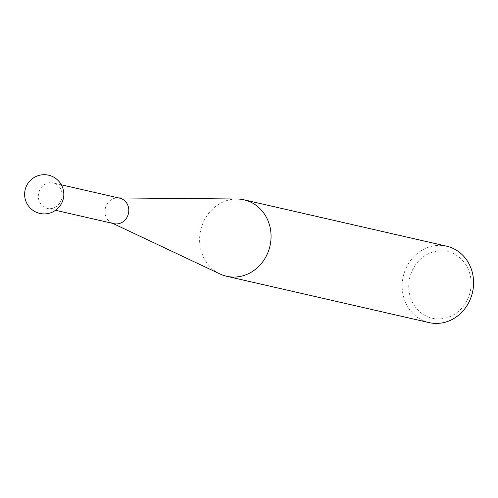 <?xml version="1.0" encoding="UTF-8"?>
<svg xmlns="http://www.w3.org/2000/svg" width="498" height="498" viewBox="0 0 498 498"><rect width="100%" height="100%" fill="white"/><g stroke="black" fill="none" stroke-linecap="round" stroke-linejoin="round"><path stroke-width="0.37" stroke-dasharray="2.49 1.87" d="M119.806 198.198A13.066 11.846 -77.1 0 0 119.14 198.067A13.066 11.846 -77.1 0 0 117.503 197.924A13.066 11.846 -77.1 0 0 105.346 208.295A13.066 11.846 -77.1 0 0 111.782 222.917A13.066 11.846 -77.1 0 0 113.98 223.677M38.539 193.772A13.066 11.846 -77.1 0 0 47.316 208.419A13.066 11.846 -77.1 0 0 47.982 208.55A13.066 11.846 -77.1 0 0 61.926 197.582A13.066 11.846 -77.1 0 0 53.149 182.94A13.066 11.846 -77.1 0 0 52.477 182.81A13.066 11.846 -77.1 0 0 38.539 193.772M220.004 273.981A39.205 35.532 102.9 0 1 200.7 230.12A39.205 35.532 102.9 0 1 237.166 199.013M434.038 318.577A34.225 31.019 102.9 0 1 409.294 279.882A34.225 31.019 102.9 0 1 445.803 251.16A34.225 31.019 102.9 0 1 470.554 289.855A34.225 31.019 102.9 0 1 434.038 318.577M446.619 246.18A39.205 35.532 -77.1 0 0 444.608 245.788A39.205 35.532 -77.1 0 0 403 277.573A39.205 35.532 -77.1 0 0 429.127 322.617M55.539 210.299L47.316 208.419M111.782 222.917L112.841 223.415M117.503 197.924L118.673 197.936M61.372 184.82L53.149 182.94"/><path stroke-width="0.75" d="M55.539 210.299L113.98 223.677A13.066 11.846 -77.1 0 0 114.646 223.807A13.066 11.846 -77.1 0 0 128.515 213.212A13.066 11.846 -77.1 0 0 119.806 198.198L61.372 184.82M118.673 197.936L237.166 199.013A39.205 35.532 102.9 0 1 242.078 199.437A39.205 35.532 102.9 0 1 244.082 199.829A39.205 35.532 102.9 0 1 270.215 244.867A39.205 35.532 102.9 0 1 228.601 276.658A39.205 35.532 102.9 0 1 226.59 276.259A39.205 35.532 102.9 0 1 220.004 273.981L112.841 223.415M226.59 276.259L429.127 322.617A39.205 35.532 -77.1 0 0 431.131 323.009A39.205 35.532 -77.1 0 0 472.745 291.224A39.205 35.532 -77.1 0 0 446.619 246.18L244.082 199.829M24.9 190.933A19.603 19.603 0 0 0 39.84 213.412A19.603 19.603 0 0 0 63.52 197.669A19.603 19.603 0 0 0 47.584 174.991A19.603 19.603 0 0 0 24.9 190.933"/></g></svg>
